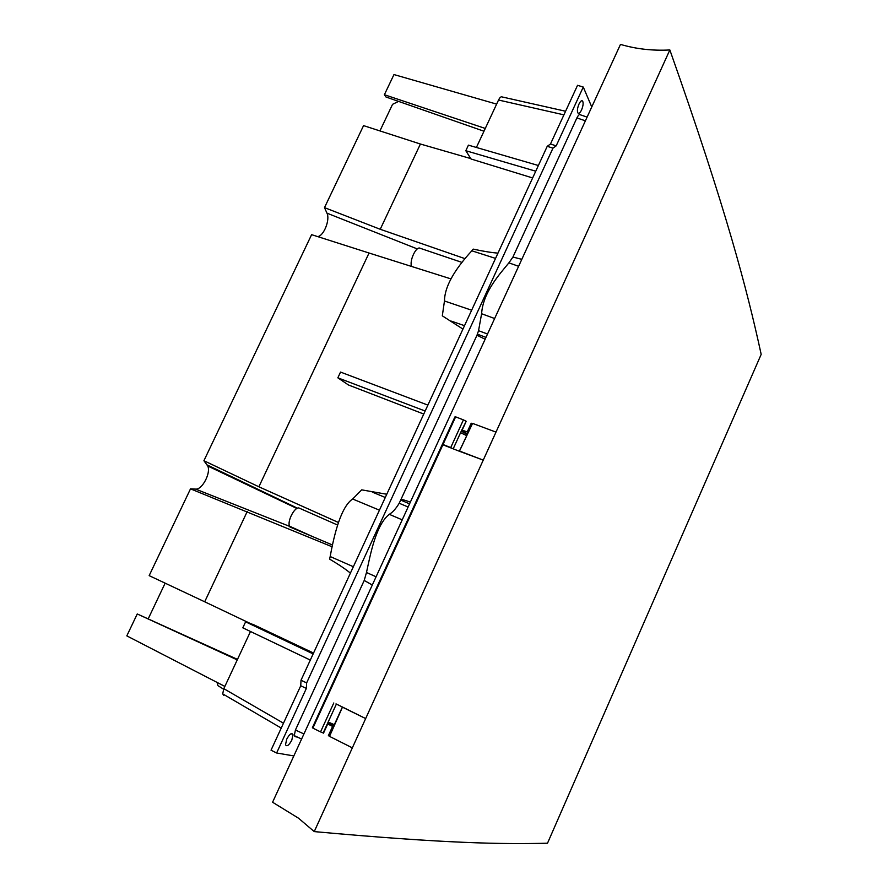 <?xml version="1.0" encoding="UTF-8"?>
<svg xmlns="http://www.w3.org/2000/svg" width="888" height="888" viewBox="0 0 888 888"><rect width="100%" height="100%" fill="white"/><g stroke="black" fill="none" stroke-linecap="round" stroke-linejoin="round"><path stroke-width="1.33" d="M459.862 451.171L483.25 460.128L459.418 451.259L472.56 423.387L459.34 451.226M314.241 831.601L298.512 818.192L272.583 802.241L620.479 44.4C636.241 49.04 652.691 50.894 669.852 49.961C726.484 210.334 747.019 289.366 761.183 354.368L547.508 843.212C502.652 844.299 446.031 843.578 314.241 831.601L495.992 432.101L472.56 423.387M453.191 448.851L461.827 429.97L467.21 431.957L471.217 423.188M467.21 431.957L467.976 432.323M467.288 433.844L461.483 430.713M461.283 431.18L467.077 434.299M459.418 451.259L442.879 444.788L455.622 416.849L463.414 419.88L450.727 447.585L452.802 448.706M460.583 432.689L466.511 435.531M334.01 725.407L327.783 722.865M328.183 722L334.332 724.697M327.561 723.354L333.788 725.885M342.413 707.015L333.389 726.761L332.589 726.417L327.361 723.775L336.386 704.073M332.589 726.417L328.394 735.597L329.515 736.363L342.502 707.059L365.667 718.581L342.779 707.336M333.389 726.761L329.193 735.952M329.259 736.03L328.394 735.597M495.992 432.101L669.852 49.961M462.204 430.058L466.211 421.301L461.827 429.97M463.414 419.88L466.211 421.301M455.378 417.393L454.9 416.949L455.477 417.171M454.9 416.949L312.398 727.649L312.964 727.927M323.51 733.155L322.788 732.789L323.51 733.155L327.705 723.986M329.515 736.363L352.347 747.863M336.008 703.884L342.502 707.059M326.229 699.145L442.879 444.788M333.788 702.974L320.546 731.901L322.788 732.789M327.361 723.775L323.176 732.944M326.118 699.267L312.876 728.116L320.546 731.901M313.031 727.794L312.398 727.649M442.957 444.488L450.727 447.585M583.272 87.057L577.544 85.315L550.471 144.023L547.23 146.309L552.969 148.152L556.188 145.854L583.272 87.057L591.752 106.971M306.349 688.444L306.626 682.916L301.01 680.23L300.743 685.758L306.349 688.444L276.623 752.991L293.839 755.932M552.969 148.152L306.626 682.916M587.101 117.105L580.563 114.885C579.653 113.897 578.432 114.907 576.9 117.926L512.931 257.043L508.891 262.859C499.633 274.192 482.972 292.23 481.607 313.73L478.554 330.691L476.967 335.264L399.2 503.252C395.904 508.724 392.596 512.42 389.277 514.33C375.668 525.052 370.329 555.067 366.478 572.505L364.213 580.452L295.438 730.003L294.261 735.619L295.127 736.652L297.491 737.129M291.797 740.17L292.985 734.62C291.697 732.434 289.599 733.954 286.713 739.171L285.514 744.721C286.813 746.908 288.911 745.398 291.797 740.17M578.976 104.085C577.333 108.136 576.989 111.111 577.922 112.987C578.92 113.831 580.13 112.82 581.562 109.946C583.194 105.883 583.549 102.908 582.595 101.032C581.607 100.2 580.397 101.221 578.976 104.085M550.471 144.023L556.188 145.854M301.01 680.23L547.23 146.309M300.743 685.758L271.029 750.205L276.623 752.991M223.587 689.188L217.96 685.647L216.994 682.361M283.483 723.198L223.809 688.688L222.699 693.872L223.754 695.304M223.809 688.688L250.494 631.501M310.312 660.073L242.813 627.827L245.61 621.833L253.657 624.719L313.542 653.046M165.146 583.161L148.285 618.67M565.589 111.244L502.208 96.97C501.098 96.37 499.866 97.391 498.534 100.033L563.924 114.852M476.401 147.464L498.534 100.033M538.383 165.512L468.42 145.144L465.823 150.716L535.753 171.206M532.634 177.955L471.017 158.985L465.823 150.716M495.548 258.397L471.817 250.805L473.215 249.117C483.483 251.337 491.741 252.669 497.979 253.113M470.784 158.597L420.413 144.023L363.558 125.619L324.497 207.626L326.973 213.164C330.314 219.658 323.709 236.219 317.627 236.585M324.497 207.626L380.231 229.282L420.413 144.023M380.231 229.282L465.023 258.663M462.004 262.415L420.235 248.307C416.339 245.665 409.124 260.795 411.599 266.433M471.817 250.805C453.69 270.562 444.577 287.29 444.466 300.999L442.313 315.828L462.937 329.093M369.053 253.013L311.61 234.665L203.918 460.717L258.874 486.791L369.053 253.013L450.926 278.888M258.874 486.791L338.495 522.51M379.431 510.167L352.669 499.012L361.694 489.854L386.78 494.25M423.754 414.052L348.462 384.981L337.84 377.822L425.152 411.022M203.918 460.717L207.714 465.967C211.222 472.638 202.175 489.976 195.615 489.099L190.509 488.844L332.112 546.775M247.241 511.488L204.695 601.787L149.162 575.635L190.509 488.844M379.931 130.913L392.563 104.318L398.579 101.398M337.662 525.074L298.879 507.958C294.416 507.092 287.179 521.145 289.488 526.14L289.965 527.017L332.501 545.01M352.669 499.012C343.545 504.961 336.041 524.131 330.181 556.532L329.615 559.118C338.694 564.491 345.621 569.164 350.405 573.126M204.695 601.787L250.538 623.598M313.142 653.923L245.61 621.833M512.931 257.043L521.811 259.34M476.967 335.264L485.137 339.227M401.554 499.234L410.389 502.053M364.213 580.452L372.305 585.014M427.883 405.106L340.537 372.083L337.84 377.822M485.27 128.449L384.382 94.716L393.972 74.57L496.636 104.118M384.382 94.716L385.958 96.992L483.971 131.224M237.251 659.895L137.252 613.963L126.818 635.875L224.864 686.424M137.252 613.963L237.484 659.384M326.973 213.164L417.316 248.929M471.65 310.212L444.466 300.999M451.337 321.145L464.513 325.674M207.115 464.935L297.48 508.202M385.281 497.48L372.294 492.107M353.357 566.722L330.181 556.532M289.577 526.351L195.615 489.099M576.9 117.926L585.403 120.812M508.891 262.859L518.625 266.289M481.607 313.73L494.638 318.526M487.523 334.021L478.554 330.691M477.356 334.154L485.98 337.385M409.568 503.829L400.988 500.21M399.2 503.252L408.114 507.015M389.277 514.33L402.22 519.846M366.478 572.505L376.09 576.767M303.929 733.954L295.438 730.003M281.23 728.071L222.699 693.872M312.565 536.574L289.488 526.151M296.903 508.48L207.714 465.967M301.587 739.038L294.261 735.619M291.109 733.688L292.985 734.62M581.673 100.744L582.595 101.032"/></g></svg>
